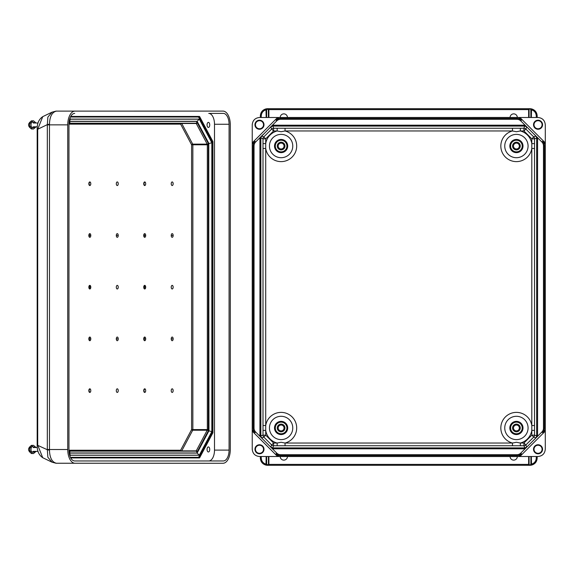 <?xml version="1.0" encoding="UTF-8"?>
<svg xmlns="http://www.w3.org/2000/svg" width="574" height="574" viewBox="0 0 574 574"><rect width="100%" height="100%" fill="white"/><g stroke="black" fill="none" stroke-linecap="round" stroke-linejoin="round"><path stroke-width="0.86" d="M277.594 456.509L252.237 431.153L252.237 449.27C252.696 453.639 255.107 456.05 259.477 456.509L518.631 456.531L521.407 453.754A6.336 6.336 -89.1 0 1 516.923 455.605L280.593 455.605A6.336 6.336 90.9 0 1 276.116 453.754L276.754 453.108L272.442 448.796L525.081 448.796L535.879 437.976L536.668 436.061L536.668 137.939L535.879 136.024L533.727 136.913L525.863 129.05L526.753 126.897L535.879 136.024M510.078 456.531A3.623 3.623 90.9 0 0 513.701 460.133A3.623 3.623 90.9 0 0 517.317 456.531M287.445 456.531A3.623 3.623 -89.1 0 1 283.821 460.133A3.623 3.623 -89.1 0 1 280.205 456.531M276.754 453.108A5.431 5.431 -89.1 0 0 280.593 454.701L516.923 454.701A5.431 5.431 90.9 0 0 520.769 453.108L528.446 445.431L526.753 447.103L524.83 447.899L523.94 445.747L285.048 445.747L285.048 443.035L281.109 442.274L277.163 443.035L277.163 445.747L285.048 445.747M542.523 432.631L545.3 429.854L545.3 144.146L542.523 141.369A6.336 6.336 90.9 0 1 544.382 145.846L544.382 428.154A6.336 6.336 -89.1 0 1 542.523 432.631L541.885 431.992L534.207 439.67L537.573 436.061L534.523 435.171L531.804 435.171L531.804 148.472L534.523 148.472L534.523 143.608L531.804 143.608L531.804 148.472A15.584 15.584 90.9 0 1 500.937 147.884A15.584 15.584 90.9 0 1 512.467 130.965L516.413 131.726L520.36 130.965L520.36 128.253L285.048 128.253L285.048 130.965L281.109 131.726L277.163 130.965L277.163 128.253L285.048 128.253M541.885 431.992A5.431 5.431 90.9 0 0 543.478 428.154L543.478 145.846A5.431 5.431 -89.1 0 0 541.885 142.008L534.207 134.33L537.573 137.939L537.573 436.061M538.046 453.797A4.527 4.527 90.9 0 0 541.964 447.01A4.527 4.527 90.9 0 0 534.129 447.01A4.527 4.527 90.9 0 0 538.046 453.797M519.922 456.509L538.046 456.509C542.408 456.05 544.826 453.639 545.286 449.27L545.286 431.153L519.922 456.509L518.631 456.531M537.12 458.052C536.661 462.414 534.243 464.832 529.881 465.292M260.402 458.052C260.861 462.414 263.279 464.832 267.642 465.292M545.286 142.847L519.922 117.491L538.046 117.491C542.408 117.95 544.826 120.361 545.286 124.73L545.3 144.146M545.3 429.854L545.286 431.153M534.523 148.472L534.523 430.392L531.804 430.392A15.584 15.584 -89.1 0 1 520.36 443.035L520.36 445.747M516.413 430.902A2.942 2.942 90.9 0 0 518.961 426.489A2.942 2.942 90.9 0 0 513.866 426.489A2.942 2.942 90.9 0 0 516.413 430.902M530.885 464.502L531.345 464.23C534.408 463.297 536.051 461.238 536.274 458.052L537.178 458.052L537.178 456.509L537.178 458.052C536.92 461.697 535.047 464.05 531.546 465.112L530.455 465.27L530.893 464.438L530.893 456.509M529.085 456.509L529.085 464.438L529.58 465.292L267.943 465.292L529.58 465.292M529.085 464.438L529.171 464.84L530.828 464.775L529.946 465.292L530.893 464.438M538.046 453.309A4.04 4.04 90.9 0 0 541.54 447.254A4.04 4.04 90.9 0 0 534.545 447.254A4.04 4.04 90.9 0 0 538.046 453.309M263 148.472L265.712 148.472L265.712 143.608A15.584 15.584 -89.1 0 1 277.163 130.965L273.583 130.965L265.712 138.829L265.712 143.608L263 143.608L263 430.392L265.712 430.392L265.712 425.528A15.584 15.584 90.9 0 1 296.579 426.116A15.584 15.584 90.9 0 1 285.048 443.035L512.467 443.035L516.413 442.274L520.36 443.035L523.94 443.035L531.804 435.171L533.727 437.087L525.863 444.95L526.753 447.103M534.523 425.528L531.804 425.528A15.584 15.584 -89.1 0 0 500.937 426.116A15.584 15.584 -89.1 0 0 512.467 443.035L512.467 445.747M537.178 458.052C536.941 461.711 535.061 464.065 531.546 465.112L531.345 456.509M252.237 431.153L252.223 429.854L254.999 432.631A6.336 6.336 90.9 0 1 253.141 428.154L253.141 145.846A6.336 6.336 -89.1 0 1 254.999 141.369L255.638 142.008L263.315 134.33L261.644 136.024L260.847 137.939L263 138.829L265.712 138.829L263.796 136.913L271.66 129.05L270.77 126.897L259.943 137.939L259.943 436.061L263.315 439.67L261.644 437.976L260.847 436.061L260.847 137.939L259.943 137.939M255.638 142.008A5.431 5.431 90.9 0 0 254.045 145.846L254.045 428.154A5.431 5.431 -89.1 0 0 255.638 431.992L272.442 448.796L269.077 445.431L270.77 447.103L272.686 447.899L273.583 445.747L277.163 445.747M259.477 453.797A4.527 4.527 -89.1 0 1 255.559 447.01A4.527 4.527 -89.1 0 1 263.394 447.01A4.527 4.527 -89.1 0 1 259.477 453.797M252.223 429.854L252.237 124.73C252.696 120.361 255.107 117.95 259.477 117.491L518.631 117.469L521.407 120.246A6.336 6.336 90.9 0 0 516.923 118.395L280.593 118.395A6.336 6.336 -89.1 0 0 276.116 120.246L276.754 120.892L272.442 125.204L524.83 125.197L528.446 128.569L520.769 120.892A5.431 5.431 -89.1 0 0 516.923 119.299L280.593 119.299A5.431 5.431 90.9 0 0 276.754 120.892M281.109 430.902A2.942 2.942 -89.1 0 1 278.562 426.489A2.942 2.942 -89.1 0 1 283.656 426.489A2.942 2.942 -89.1 0 1 281.109 430.902A2.942 2.942 -89.1 0 1 278.562 426.489A2.942 2.942 -89.1 0 1 283.656 426.489A2.942 2.942 -89.1 0 1 281.109 430.902M261.249 458.052L260.345 458.052L260.345 456.509L260.345 458.052C260.603 461.697 262.476 464.05 265.97 465.112L267.061 465.27L266.623 464.438L266.623 456.509L266.623 464.388L266.171 464.23C263.114 463.297 261.471 461.238 261.249 458.052L261.249 456.509M268.438 456.509L268.438 464.438L267.943 465.292M268.89 456.509L268.89 464.388L268.345 464.84L266.623 464.438M259.477 453.309A4.04 4.04 -89.1 0 1 255.975 447.254A4.04 4.04 -89.1 0 1 262.978 447.254A4.04 4.04 -89.1 0 1 259.477 453.309A4.04 4.04 -89.1 0 1 255.975 447.254A4.04 4.04 -89.1 0 1 262.978 447.254A4.04 4.04 -89.1 0 1 259.477 453.309M260.345 458.052C260.582 461.711 262.462 464.065 265.97 465.112L267.577 465.292L267.577 464.84M263 425.528L265.712 425.528L265.712 148.472A15.584 15.584 -89.1 0 0 296.579 147.884A15.584 15.584 -89.1 0 0 285.048 130.965L512.467 130.965L512.467 128.253M265.97 465.112L266.171 456.509M267.061 465.27L266.695 464.775L267.577 465.292M510.078 117.469A3.623 3.623 -89.1 0 1 513.701 113.867A3.623 3.623 -89.1 0 1 517.317 117.469M287.445 117.469A3.623 3.623 90.9 0 0 283.821 113.867A3.623 3.623 90.9 0 0 280.205 117.469M538.046 120.203A4.527 4.527 -89.1 0 1 541.964 126.99A4.527 4.527 -89.1 0 1 534.129 126.99A4.527 4.527 -89.1 0 1 538.046 120.203M260.402 115.948C260.861 111.586 263.279 109.168 267.642 108.708L528.632 108.708L267.943 108.708L268.345 109.16L266.623 109.562L266.623 117.491L266.623 109.612L266.171 109.77C263.114 110.703 261.471 112.762 261.249 115.948L261.249 117.491M537.12 115.948C536.661 111.586 534.243 109.168 529.881 108.708L528.632 108.708L530.828 109.225L530.893 117.491M519.922 117.491L518.631 117.469M516.413 143.098A2.942 2.942 -89.1 0 1 518.961 147.511A2.942 2.942 -89.1 0 1 513.866 147.511A2.942 2.942 -89.1 0 1 516.413 143.098M529.085 117.491L529.085 109.562M530.885 109.498L531.345 109.77C534.408 110.703 536.051 112.762 536.274 115.948L537.178 115.948L537.178 117.491L537.178 115.948C536.92 112.303 535.047 109.95 531.546 108.888L530.455 108.73L530.893 109.562M538.046 120.691A4.04 4.04 -89.1 0 1 541.54 126.746A4.04 4.04 -89.1 0 1 534.545 126.746A4.04 4.04 -89.1 0 1 538.046 120.691M537.178 115.948C536.941 112.289 535.061 109.935 531.546 108.888L529.58 108.708M270.77 126.897L272.686 126.101L524.83 126.101L526.753 126.897M531.546 108.888L531.345 117.491M530.455 108.73L530.828 109.225L530.455 108.73L529.946 109.16M259.477 120.203A4.527 4.527 90.9 0 0 255.559 126.99A4.527 4.527 90.9 0 0 263.394 126.99A4.527 4.527 90.9 0 0 259.477 120.203M277.594 117.491L252.237 142.847M281.109 143.098A2.942 2.942 90.9 0 0 278.562 147.511A2.942 2.942 90.9 0 0 283.656 147.511A2.942 2.942 90.9 0 0 281.109 143.098A2.942 2.942 90.9 0 0 278.562 147.511A2.942 2.942 90.9 0 0 283.656 147.511A2.942 2.942 90.9 0 0 281.109 143.098M528.632 117.491L528.632 109.612L268.438 109.612L268.345 109.16L268.438 117.491M261.249 115.948L260.345 115.948L260.345 117.491L260.345 115.948C260.603 112.303 262.476 109.95 265.97 108.888L267.061 108.73L266.623 109.562M259.477 120.691A4.04 4.04 90.9 0 0 255.975 126.746A4.04 4.04 90.9 0 0 262.978 126.746A4.04 4.04 90.9 0 0 259.477 120.691A4.04 4.04 90.9 0 0 255.975 126.746A4.04 4.04 90.9 0 0 262.978 126.746A4.04 4.04 90.9 0 0 259.477 120.691M260.345 115.948C260.582 112.289 262.462 109.935 265.97 108.888L267.061 108.73L266.695 109.225L267.943 108.708M269.077 128.569L272.442 125.204L269.077 128.569M265.97 108.888L266.171 117.491M89.817 285.371A1.808 0.961 90 0 0 88.841 287.179A1.808 0.961 90 0 0 89.817 288.987A1.808 0.961 -90 0 0 90.792 287.179A1.808 0.961 -90 0 0 89.817 285.371L89.817 288.987M144.713 285.371A1.808 0.961 90 0 0 143.737 287.179A1.808 0.961 90 0 0 144.713 288.987A1.808 0.961 -90 0 0 145.688 287.179A1.808 0.961 -90 0 0 144.713 285.371L144.713 288.987M172.186 285.371A1.808 0.961 -90 0 1 173.018 288.083A1.808 0.961 -90 0 1 171.353 288.083A1.808 0.961 -90 0 1 172.186 285.371M117.268 288.987A1.808 0.961 90 0 0 118.1 286.275A1.808 0.961 90 0 0 116.436 286.275A1.808 0.961 90 0 0 117.268 288.987M117.268 392.437A1.808 0.961 90 0 0 118.1 389.717A1.808 0.961 90 0 0 116.436 389.717A1.808 0.961 90 0 0 117.268 392.437M144.713 340.712A1.808 0.961 90 0 0 145.688 338.882A1.808 0.961 90 0 0 144.713 337.046A1.808 0.961 90 0 0 143.737 338.882A1.808 0.961 90 0 0 144.713 340.712L143.737 338.882M172.186 392.437A1.808 0.961 90 0 0 173.018 389.717A1.808 0.961 90 0 0 171.353 389.717A1.808 0.961 90 0 0 172.186 392.437M144.713 392.437A1.808 0.961 90 0 0 145.688 390.629A1.808 0.961 90 0 0 144.713 388.813A1.808 0.961 90 0 0 143.737 390.629A1.808 0.961 90 0 0 144.713 392.437L143.837 390.636L144.713 388.813M171.224 338.882A1.808 0.961 90 0 0 172.186 340.712A1.808 0.961 90 0 0 173.147 338.882A1.808 0.961 90 0 0 172.186 337.046A1.808 0.961 90 0 0 171.224 338.882L173.147 338.882M116.307 338.882A1.808 0.961 90 0 0 117.268 340.712A1.808 0.961 90 0 0 118.222 338.882A1.808 0.961 90 0 0 117.268 337.046A1.808 0.961 90 0 0 116.307 338.882L118.222 338.882M89.817 340.712A1.808 0.961 -90 0 1 88.841 338.882A1.808 0.961 -90 0 1 89.817 337.046A1.808 0.961 -90 0 1 90.792 338.882A1.808 0.961 -90 0 1 89.817 340.712L88.948 338.882L90.792 338.882M89.817 392.437A1.808 0.961 -90 0 1 88.841 390.629A1.808 0.961 -90 0 1 89.817 388.813A1.808 0.961 -90 0 1 90.792 390.629A1.808 0.961 -90 0 1 89.817 392.437L88.941 390.636L89.817 388.813M117.268 181.929A1.808 0.961 -90 0 1 118.1 184.641A1.808 0.961 -90 0 1 116.436 184.641A1.808 0.961 -90 0 1 117.268 181.929M144.713 233.647A1.808 0.961 -90 0 1 145.688 235.483A1.808 0.961 -90 0 1 144.713 237.313A1.808 0.961 -90 0 1 143.737 235.483A1.808 0.961 -90 0 1 144.713 233.647L143.737 235.483M172.186 181.929A1.808 0.961 -90 0 1 173.018 184.641A1.808 0.961 -90 0 1 171.353 184.641A1.808 0.961 -90 0 1 172.186 181.929M144.713 181.929A1.808 0.961 -90 0 1 145.688 183.737A1.808 0.961 -90 0 1 144.713 185.546A1.808 0.961 -90 0 1 143.737 183.737A1.808 0.961 -90 0 1 144.713 181.929L143.837 183.723L144.713 185.546M171.224 235.483A1.808 0.961 -90 0 1 172.186 233.647A1.808 0.961 -90 0 1 173.147 235.483A1.808 0.961 -90 0 1 172.186 237.313A1.808 0.961 -90 0 1 171.224 235.483L173.147 235.483M116.307 235.483A1.808 0.961 -90 0 1 117.268 233.647A1.808 0.961 -90 0 1 118.222 235.483A1.808 0.961 -90 0 1 117.268 237.313A1.808 0.961 -90 0 1 116.307 235.483L118.222 235.483M89.817 233.647A1.808 0.961 90 0 0 88.841 235.483A1.808 0.961 90 0 0 89.817 237.313A1.808 0.961 90 0 0 90.792 235.483A1.808 0.961 90 0 0 89.817 233.647L88.948 235.483L90.792 235.483M89.817 181.929A1.808 0.961 90 0 0 88.841 183.737A1.808 0.961 90 0 0 89.817 185.546A1.808 0.961 90 0 0 90.792 183.737A1.808 0.961 90 0 0 89.817 181.929L88.941 183.723L89.817 185.546M145.688 338.882L143.844 338.882L144.713 337.046M208.355 143.651L208.355 429.589M197.341 122.85A0.904 0.545 152 0 1 196.236 123.489L207.2 144.131L192.706 144.131L181.743 123.489L196.236 123.489A0.904 0.481 -90 0 0 195.899 123.223L69.296 123.223L195.899 123.223A0.904 0.768 -90 0 0 196.667 122.319A1.808 0.961 -90 0 1 197.341 122.85L208.305 143.493A1.808 0.961 -90 0 1 208.584 144.777L208.584 429.589A1.808 0.961 90 0 1 208.305 430.866L197.341 451.516A0.904 0.545 -152 0 0 196.236 450.877L207.2 430.227L192.706 430.227L181.743 450.877L196.236 450.877A0.904 0.481 90 0 1 195.899 451.142L69.303 451.142L195.899 451.142A0.904 0.768 90 0 1 196.667 452.047L197.119 452.047L208.642 430.335M69.389 452.29L68.98 451.121M195.397 452.951L69.734 452.951L195.153 453.087M88.841 338.882L89.817 337.046M145.688 235.483L143.844 235.483L144.713 237.313M196.667 122.319L197.119 122.319L208.642 144.024M196.545 121.415L69.734 121.415L196.545 121.415M69.389 122.068L68.98 123.238M195.153 121.279L69.806 121.279L197.112 121.279L199.336 119.198L211.835 142.732L208.965 143.593L197.112 121.279L195.397 121.415M88.841 235.483L89.817 237.313M211.835 142.732L211.835 431.634L208.671 430.765M69.935 456.151L70.301 455.254L199.357 455.254L199.214 456.639L198.052 457.334L70.423 457.334L196.107 457.334M211.835 431.634L199.336 455.168L197.112 453.087L208.965 430.765L208.671 143.593M205.062 463.254L55.979 463.24A9.048 6.881 94.2 0 0 56.41 463.254L222.992 463.268A13.754 7.304 90 0 0 230.296 449.507L230.296 124.852A13.754 7.304 -90 0 0 222.992 111.098L56.41 111.112C52.047 112.167 49.73 116.529 49.464 124.192A9.048 1.062 174.3 0 0 47.326 124.63L47.864 117.089L52.126 112.131M42.741 116.644L37.705 129.258L37.181 129.258C37.001 123.51 38.853 119.306 42.734 116.644L51.997 112.188L55.979 111.126A9.048 6.881 -94.2 0 1 56.41 111.112M55.979 463.24L51.99 462.17L42.734 457.715L37.705 445.101L37.705 129.258L47.326 124.63L47.326 449.736L47.864 457.27L52.126 462.235M56.41 463.254C52.047 462.192 49.73 457.83 49.464 450.167A9.048 1.062 -174.3 0 1 47.326 449.736L37.181 445.101C37.001 450.848 38.853 455.053 42.734 457.715M49.464 450.167L49.464 124.192M75.036 463.268A13.754 7.304 -90 0 1 67.739 449.507L47.333 449.507M75.036 111.098A13.754 7.304 90 0 0 67.739 124.852L67.739 449.507M229.076 124.257A10.863 5.769 90 0 0 223.308 113.394L208.735 113.394A10.863 5.769 -90 0 1 214.504 124.257L229.076 124.257L229.076 450.109A10.863 5.769 -90 0 1 223.308 460.965L74.72 460.965A10.863 5.769 90 0 1 68.959 450.109L68.959 124.257A10.863 5.769 -90 0 1 74.72 113.394M208.391 127.435A2.526 1.342 -90 0 1 207.049 124.91A2.526 1.342 -90 0 1 208.391 122.384A2.526 1.342 -90 0 1 209.732 124.91A2.526 1.342 -90 0 1 208.391 127.435M208.391 446.924A2.526 1.342 90 0 0 207.049 449.449A2.526 1.342 90 0 0 208.391 451.982A2.526 1.342 90 0 0 209.732 449.449A2.526 1.342 90 0 0 208.391 446.924M208.742 460.965A10.863 5.769 90 0 0 214.504 450.109L214.504 124.257M70.487 457.471L198.977 457.471A0.452 0.38 -90 0 1 199.365 457.93A0.904 0.481 90 0 0 199.702 457.665L199.149 457.342L211.914 432.717M70.487 116.888L198.977 116.888A0.452 0.38 90 0 0 199.365 116.436L70.724 116.436M69.009 122.779L70.322 119.198L199.336 119.198M69.806 453.087L197.112 453.087L69.806 453.087M199.336 455.168L70.322 455.168L69.009 451.587M199.214 117.727L212.165 142.122L211.878 142.696L199.357 119.105L199.214 117.727L198.052 117.024L70.423 117.024L198.052 117.024M199.357 119.105L70.301 119.105L69.935 118.208M199.214 456.639L212.193 432.122L211.878 142.696M32.273 453.166A3.896 2.066 -90 0 1 31.649 453.352A3.896 2.066 -90 0 1 30.896 453.08M30.896 445.826A3.896 2.066 -90 0 1 32.273 445.733M32.56 453.388A4.111 2.181 -90 0 1 31.922 453.568A4.111 2.181 -90 0 1 31.606 453.525A4.111 2.181 -90 0 1 29.74 449.449A4.111 2.181 -90 0 1 31.606 445.381A4.111 2.181 -90 0 1 32.56 445.517M36.105 451.358L33.514 453.546A4.133 2.196 -90 0 1 33.227 453.582A4.133 2.196 -90 0 1 31.039 449.177A4.133 2.196 -90 0 1 33.514 445.359L36.105 447.541M38.049 451.358L33.227 451.358M32.273 128.626A3.896 2.066 -90 0 1 31.649 128.806A3.896 2.066 -90 0 1 30.896 128.54M30.896 121.279A3.896 2.066 -90 0 1 32.273 121.193M32.56 128.841A4.111 2.181 -90 0 1 31.922 129.021A4.111 2.181 -90 0 1 31.606 128.978A4.111 2.181 -90 0 1 29.74 124.91A4.111 2.181 -90 0 1 31.606 120.841A4.111 2.181 -90 0 1 32.56 120.971M36.105 126.818L33.514 129.007A4.133 2.196 -90 0 1 33.227 129.042A4.133 2.196 -90 0 1 31.039 124.637A4.133 2.196 -90 0 1 33.514 120.813L36.105 123.001M37.303 126.818L33.227 126.818M278.892 456.531L276.116 453.754M536.274 458.052L536.274 456.509M268.89 465.292L268.89 464.388L528.632 464.388L528.632 456.509M534.523 143.608L534.523 138.829L537.573 137.939M534.523 430.392L534.523 435.171A2.712 2.712 112.5 0 1 533.727 437.087L535.879 437.976M272.686 448.803L272.686 447.899L524.83 447.899L524.83 448.803M516.413 421.359A6.594 6.594 -89.1 0 1 523.007 427.96A6.594 6.594 -89.1 0 1 516.413 434.554A6.594 6.594 -89.1 0 1 509.82 427.96A6.594 6.594 -89.1 0 1 516.413 421.359M516.413 439.619A11.667 11.667 90.9 0 0 526.516 422.127A11.667 11.667 90.9 0 0 506.311 422.127A11.667 11.667 90.9 0 0 516.413 439.619M516.413 433.772A5.812 5.812 90.9 0 0 521.45 425.054A5.812 5.812 90.9 0 0 511.377 425.054A5.812 5.812 90.9 0 0 516.413 433.772M516.413 431.806A3.846 3.846 -89.1 0 1 513.084 426.037A3.846 3.846 -89.1 0 1 519.743 426.037A3.846 3.846 -89.1 0 1 516.413 431.806M523.94 443.035L523.94 445.747A2.712 2.712 -22.5 0 0 525.863 444.95L523.94 443.035M544.382 145.846L543.478 145.846M544.382 428.154L543.478 428.154M521.407 453.754L520.769 453.108M280.593 454.701L280.593 455.605M516.923 454.701L516.923 455.605M528.632 465.292L528.632 464.388L529.085 464.388M529.946 465.292L529.946 464.84M261.644 437.976L263.796 437.087L271.66 444.95L273.583 443.035L265.712 435.171L265.712 430.392A15.584 15.584 90.9 0 0 277.163 443.035L273.583 443.035L273.583 445.747A2.712 2.712 -157.5 0 1 271.66 444.95L270.77 447.103M263 430.392L263 435.171L259.943 436.061M263 143.608L263 138.829A2.712 2.712 -67.5 0 1 263.796 136.913L261.644 136.024M281.109 434.554A6.594 6.594 90.9 0 0 287.703 427.96A6.594 6.594 90.9 0 0 281.109 421.359A6.594 6.594 90.9 0 0 274.508 427.96A6.594 6.594 90.9 0 0 281.109 434.554M281.109 439.619A11.667 11.667 -89.1 0 1 271.007 422.127A11.667 11.667 -89.1 0 1 291.212 422.127A11.667 11.667 -89.1 0 1 281.109 439.619M281.109 433.772A5.812 5.812 -89.1 0 1 276.072 425.054A5.812 5.812 -89.1 0 1 286.139 425.054A5.812 5.812 -89.1 0 1 281.109 433.772M281.109 431.806A3.846 3.846 90.9 0 0 284.439 426.037A3.846 3.846 90.9 0 0 277.773 426.037A3.846 3.846 90.9 0 0 281.109 431.806M254.999 141.369L252.223 144.146M266.637 464.502L266.623 456.509M263 435.171L265.712 435.171L263.796 437.087A2.712 2.712 67.5 0 1 263 435.171M253.141 145.846L254.045 145.846M253.141 428.154L254.045 428.154M254.999 432.631L255.638 431.992M278.892 117.469L276.116 120.246M536.274 115.948L536.274 117.491M268.89 108.708L268.89 117.491M524.83 125.197L523.94 128.253A2.712 2.712 22.5 0 1 525.863 129.05L523.94 130.965L531.804 138.829L531.804 143.608A15.584 15.584 90.9 0 0 520.36 130.965L523.94 130.965L523.94 128.253L520.36 128.253M267.642 108.708L267.577 109.16M272.686 125.197L273.583 128.253L277.163 128.253M516.413 139.446A6.594 6.594 90.9 0 0 509.82 146.04A6.594 6.594 90.9 0 0 516.413 152.641A6.594 6.594 90.9 0 0 523.007 146.04A6.594 6.594 90.9 0 0 516.413 139.446M516.413 134.381A11.667 11.667 -89.1 0 1 526.516 151.873A11.667 11.667 -89.1 0 1 506.311 151.873A11.667 11.667 -89.1 0 1 516.413 134.381M516.413 140.228A5.812 5.812 -89.1 0 1 521.45 148.946A5.812 5.812 -89.1 0 1 511.377 148.946A5.812 5.812 -89.1 0 1 516.413 140.228M516.413 142.194A3.846 3.846 90.9 0 0 513.084 147.963A3.846 3.846 90.9 0 0 519.743 147.963A3.846 3.846 90.9 0 0 516.413 142.194M534.523 138.829L531.804 138.829L533.727 136.913A2.712 2.712 -112.5 0 1 534.523 138.829M542.523 141.369L541.885 142.008M521.407 120.246L520.769 120.892M516.923 119.299L516.923 118.395M280.593 119.299L280.593 118.395M528.632 108.708L528.632 109.612L529.085 109.612M281.109 152.641A6.594 6.594 -89.1 0 1 274.508 146.04A6.594 6.594 -89.1 0 1 281.109 139.446A6.594 6.594 -89.1 0 1 287.703 146.04A6.594 6.594 -89.1 0 1 281.109 152.641M281.109 134.381A11.667 11.667 90.9 0 0 271.007 151.873A11.667 11.667 90.9 0 0 291.212 151.873A11.667 11.667 90.9 0 0 281.109 134.381M281.109 140.228A5.812 5.812 90.9 0 0 276.072 148.946A5.812 5.812 90.9 0 0 286.139 148.946A5.812 5.812 90.9 0 0 281.109 140.228M281.109 142.194A3.846 3.846 -89.1 0 1 284.439 147.963A3.846 3.846 -89.1 0 1 277.773 147.963A3.846 3.846 -89.1 0 1 281.109 142.194M266.637 109.498L266.623 117.491M273.583 130.965L273.583 128.253A2.712 2.712 157.5 0 0 271.66 129.05L273.583 130.965M68.959 450.231L180.638 450.231L191.594 429.589L191.594 144.777A0.904 0.545 -28 0 1 192.706 144.131A0.904 0.481 -90 0 1 192.842 144.777L192.842 429.589L207.336 429.589L207.336 144.777A0.904 0.481 90 0 0 207.2 144.131A0.904 0.545 152 0 0 208.305 143.493M68.959 124.127L180.638 124.127L191.594 144.777L208.584 144.777M196.667 452.047A1.808 0.961 90 0 0 197.341 451.516M192.842 429.589L191.594 429.589A0.904 0.545 28 0 0 192.706 430.227A0.904 0.481 90 0 0 192.842 429.589M208.584 429.589L207.336 429.589A0.904 0.481 -90 0 1 207.2 430.227A0.904 0.545 -152 0 1 208.305 430.866M69.303 451.157A0.904 0.768 90 0 1 69.92 452.047L69.468 452.047M181.406 451.142A0.904 0.481 -90 0 0 181.743 450.877A0.904 0.545 28 0 1 180.638 450.231A0.904 0.768 -90 0 0 181.398 451.142M69.92 452.047A1.808 0.961 -90 0 1 69.246 451.516A0.904 0.545 -28 0 0 69.275 451.092A0.904 0.545 -28 0 0 68.973 450.891M68.973 451.006L69.246 451.516M68.973 123.353L69.246 122.85A0.904 0.545 28 0 1 69.275 123.274A0.904 0.545 28 0 1 68.973 123.475M69.303 123.209A0.904 0.768 -90 0 0 69.92 122.319A1.808 0.961 90 0 0 69.246 122.85M69.92 122.319L69.468 122.319M180.638 124.127A0.904 0.768 90 0 1 181.743 123.489A0.904 0.545 -28 0 0 180.638 124.127M198.052 457.334L70.423 457.334M197.112 121.279L69.806 121.279M69.189 453.166L70.301 455.254M199.357 455.254L211.878 431.67M70.301 119.105L69.189 121.2M70.322 455.168L69.16 452.986M69.16 121.372L70.322 119.198M56.776 463.268A9.048 7.67 90 0 1 56.324 463.254M47.333 124.852L67.739 124.852M55.979 111.126L56.776 111.098A9.048 7.67 -90 0 0 56.324 111.112M214.504 450.109L229.076 450.109M199.365 457.93L70.724 457.93M199.365 116.436A0.904 0.481 -90 0 1 199.702 116.701L199.149 117.017L211.914 141.642M199.702 457.665L212.775 433.04A0.904 0.481 90 0 0 212.911 432.401L212.911 141.965A0.904 0.481 -90 0 0 212.775 141.319L199.702 116.701M212.911 141.965L212.287 141.965L212.775 141.319M212.911 432.401L212.287 432.401L212.086 141.965M212.086 432.401L212.775 433.04M196.021 457.334A0.452 0.38 -90 0 0 196.294 457.471L198.977 457.471M196.021 117.024A0.452 0.38 90 0 1 196.294 116.888L198.977 116.888M530.455 465.27L531.546 465.112M267.061 108.73L267.577 108.708M208.778 143.823L208.778 430.536M208.764 430.586L197.054 452.642M69.16 451.142L68.959 450.497M208.764 143.773L197.054 121.717M69.16 123.223L68.959 123.869M37.181 129.258L37.181 445.101M212.193 432.122L212.193 142.237M31.606 453.525C27.566 450.812 27.566 448.1 31.606 445.381M35.014 447.541L32.603 446.529L29.898 447.899M29.676 448.28L29.676 450.626M29.898 451.006L33.436 452.276L35.014 451.358M37.303 447.541L33.227 447.541M31.606 128.978C27.566 126.266 27.566 123.553 31.606 120.841M35.014 123.001L32.603 121.982L29.898 123.36M29.676 123.733L29.676 126.079M29.898 126.459L33.436 127.729L35.014 126.818M38.049 123.001L33.227 123.001"/></g></svg>
